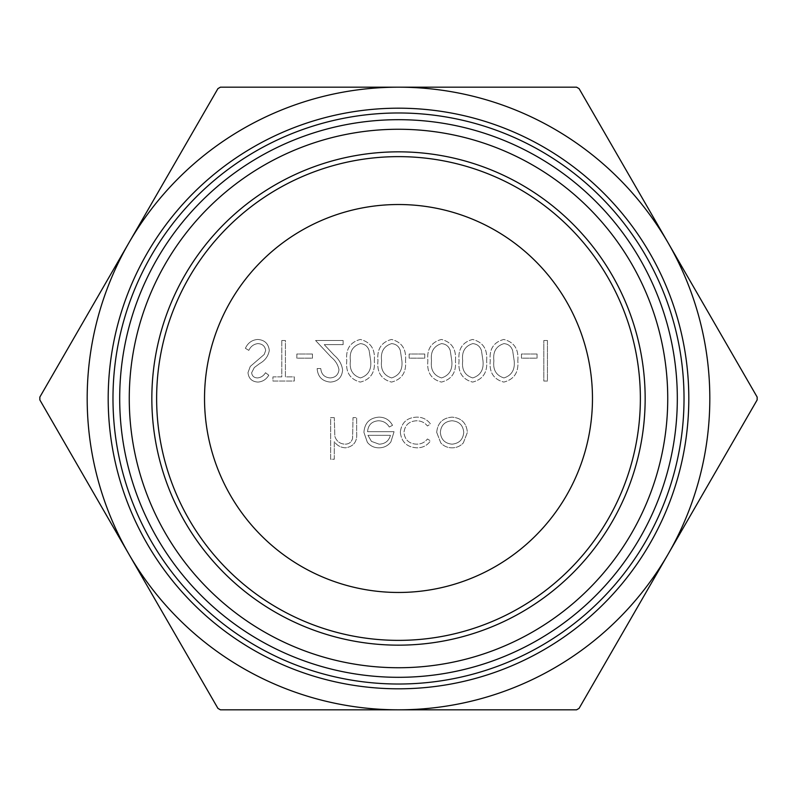 <?xml version="1.0" encoding="UTF-8"?>
<svg xmlns="http://www.w3.org/2000/svg" width="797" height="797" viewBox="0 0 797 797"><rect width="100%" height="100%" fill="white"/><g stroke="black" fill="none" stroke-linecap="round" stroke-linejoin="round"><path stroke-width="0.6" stroke-dasharray="3.98 2.99" d="M547.449 340.498L543.813 340.498L543.813 381.046L547.449 381.046L547.449 340.498L543.813 340.498L543.813 381.046L547.449 381.046L547.449 340.498M537.048 354.007L521.457 354.007L521.457 358.172L537.048 358.172L537.048 354.007L521.457 354.007L521.457 358.172L537.048 358.172L537.048 354.007M517.811 360.752C518.827 349.206 514.165 342.102 503.814 339.452C493.602 342.152 489.089 349.255 490.265 360.752C489.059 372.269 493.582 379.382 503.814 382.082C514.165 379.432 518.827 372.319 517.811 360.752C518.827 349.206 514.165 342.102 503.814 339.452C493.602 342.152 489.089 349.255 490.265 360.752C489.059 372.269 493.582 379.382 503.814 382.082C514.165 379.432 518.827 372.319 517.811 360.752M455.426 360.752C456.442 349.206 451.779 342.102 441.428 339.452C431.217 342.152 426.694 349.255 427.869 360.752C426.674 372.269 431.197 379.382 441.428 382.082C451.769 379.432 456.442 372.319 455.426 360.752C456.442 349.206 451.779 342.102 441.428 339.452C431.217 342.152 426.694 349.255 427.869 360.752C426.674 372.269 431.197 379.382 441.428 382.082C451.769 379.432 456.442 372.319 455.426 360.752M374.321 360.752C375.337 349.206 370.675 342.102 360.334 339.452C350.112 342.152 345.599 349.255 346.775 360.752C345.569 372.269 350.092 379.382 360.334 382.082C370.675 379.432 375.337 372.319 374.321 360.752C375.337 349.206 370.675 342.102 360.334 339.452C350.112 342.152 345.599 349.255 346.775 360.752C345.569 372.269 350.092 379.382 360.334 382.082C370.675 379.432 375.337 372.319 374.321 360.752M400.323 432.233C401.419 442.036 406.948 447.227 416.911 447.814C422.699 447.854 427.222 445.533 430.47 440.871L427.431 438.978C424.691 442.465 421.095 444.198 416.642 444.168C409.1 443.799 404.876 439.924 403.959 432.552C404.846 425.11 409.08 421.175 416.662 420.776C421.075 420.806 424.662 422.54 427.431 425.977L430.47 423.974C427.053 419.342 422.43 417.06 416.602 417.14C406.878 417.658 401.449 422.689 400.323 432.233C401.419 442.036 406.948 447.227 416.911 447.814C422.699 447.854 427.222 445.533 430.47 440.871L427.431 438.978C424.691 442.465 421.095 444.198 416.642 444.168C409.1 443.799 404.876 439.924 403.959 432.552C404.846 425.11 409.08 421.175 416.662 420.776C421.075 420.806 424.662 422.54 427.431 425.977L430.47 423.974C427.053 419.342 422.43 417.06 416.602 417.14C406.878 417.658 401.449 422.689 400.323 432.233M367.566 431.695C368.124 425 371.721 421.364 378.376 420.776C383.158 420.856 386.794 422.938 389.285 427.013L392.522 425.319C389.564 419.909 385.001 417.18 378.834 417.14C369.589 417.917 364.618 423.008 363.93 432.392L367.337 442.285C370.306 445.981 374.172 447.824 378.924 447.814C383.855 447.814 387.83 445.862 390.859 441.976L394.077 431.695L367.566 431.695C368.124 425 371.721 421.364 378.376 420.776C383.158 420.856 386.794 422.938 389.285 427.013L392.522 425.319C389.564 419.909 385.001 417.18 378.834 417.14C369.589 417.917 364.618 423.008 363.93 432.392L367.337 442.285C370.306 445.981 374.172 447.824 378.924 447.814C383.855 447.814 387.83 445.862 390.859 441.976L394.077 431.695L367.566 431.695M398.5 709.818A311.318 311.318 0 0 1 128.895 242.836A311.318 311.318 0 0 1 668.105 242.836A311.318 311.318 0 0 1 398.5 709.818L576.58 709.818L579.07 708.384L757.15 399.935L757.15 397.065L579.07 88.616L576.58 87.182L220.42 87.182L217.93 88.616L39.85 397.065L39.85 399.935L217.93 708.384L220.42 709.818L398.5 709.818M334.292 417.658L330.655 417.658L330.655 459.251L334.292 459.251L334.292 441.697C337.091 445.573 340.847 447.605 345.569 447.814C353.729 446.499 357.425 441.488 356.648 432.791L356.648 417.658L353.011 417.658L352.583 438.34C351.527 442.225 348.966 444.168 344.932 444.168C339.831 443.819 336.473 441.199 334.85 436.328L334.292 417.658L330.655 417.658L330.655 459.251L334.292 459.251L334.292 441.697C337.091 445.573 340.847 447.605 345.569 447.814C353.729 446.499 357.425 441.488 356.648 432.791L356.648 417.658L353.011 417.658L352.583 438.34C351.527 442.225 348.966 444.168 344.932 444.168C339.831 443.819 336.473 441.199 334.85 436.328L334.292 417.658M436.716 432.392L440.771 442.903C443.819 446.19 447.585 447.824 452.068 447.814C456.532 447.824 460.287 446.19 463.326 442.933L467.381 432.392C466.524 423.008 461.413 417.927 452.068 417.14C442.694 417.917 437.573 422.998 436.716 432.392L440.771 442.903C443.819 446.19 447.585 447.824 452.068 447.814C456.532 447.824 460.287 446.19 463.326 442.933L467.381 432.392C466.524 423.008 461.413 417.927 452.068 417.14C442.694 417.917 437.573 422.998 436.716 432.392M269.306 350.431C268.479 343.627 264.624 339.97 257.72 339.452C251.962 339.93 247.847 342.889 245.396 348.319L248.823 350.371C250.656 346.466 253.625 344.214 257.72 343.617C262.333 343.776 264.983 346.067 265.67 350.481L264.215 354.466L250.258 366.451L247.997 372.617C248.624 378.545 251.952 381.703 257.989 382.082C262.691 381.683 266.288 379.392 268.788 375.218L265.501 372.727C263.648 375.805 261.008 377.539 257.58 377.927C254.104 377.848 252.121 376.134 251.633 372.787L254.303 367.556L259.752 363.512C265.082 360.533 268.27 356.169 269.306 350.431C268.479 343.627 264.624 339.97 257.72 339.452C251.962 339.93 247.847 342.889 245.396 348.319L248.823 350.371C250.656 346.466 253.625 344.214 257.72 343.617C262.333 343.776 264.983 346.067 265.67 350.481L264.215 354.466L250.258 366.451L247.997 372.617C248.624 378.545 251.952 381.703 257.989 382.082C262.691 381.683 266.288 379.392 268.788 375.218L265.501 372.727C263.648 375.805 261.008 377.539 257.58 377.927C254.104 377.848 252.121 376.134 251.633 372.787L254.303 367.556L259.752 363.512C265.082 360.533 268.27 356.169 269.306 350.431M281.789 340.498L281.789 376.881L272.943 376.881L272.943 381.046L294.262 381.046L294.262 376.881L285.426 376.881L285.426 340.498L281.789 340.498L281.789 376.881L272.943 376.881L272.943 381.046L294.262 381.046L294.262 376.881L285.426 376.881L285.426 340.498L281.789 340.498M312.454 354.007L296.863 354.007L296.863 358.172L312.454 358.172L312.454 354.007L296.863 354.007L296.863 358.172L312.454 358.172L312.454 354.007M338.974 369.708C338.336 374.839 335.407 377.579 330.177 377.927C324.469 377.459 321.34 374.341 320.773 368.563L317.136 368.563C317.804 376.802 322.217 381.305 330.366 382.082C337.838 381.534 341.923 377.509 342.61 370.027C341.803 364.239 339.064 359.387 334.411 355.482L324.259 344.653L343.128 344.653L343.128 340.498L315.582 340.498L331.303 357.275C335.447 360.603 337.998 364.747 338.974 369.708C338.336 374.839 335.407 377.579 330.177 377.927C324.469 377.459 321.34 374.341 320.773 368.563L317.136 368.563C317.804 376.802 322.217 381.305 330.366 382.082C337.838 381.534 341.923 377.509 342.61 370.027C341.803 364.239 339.064 359.387 334.411 355.482L324.259 344.653L343.128 344.653L343.128 340.498L315.582 340.498L331.303 357.275C335.447 360.603 337.998 364.747 338.974 369.708M405.514 360.752C406.53 349.206 401.867 342.102 391.526 339.452C381.305 342.152 376.792 349.255 377.967 360.752C376.762 372.269 381.285 379.382 391.526 382.082C401.867 379.432 406.53 372.319 405.514 360.752C406.53 349.206 401.867 342.102 391.526 339.452C381.305 342.152 376.792 349.255 377.967 360.752C376.762 372.269 381.285 379.382 391.526 382.082C401.867 379.432 406.53 372.319 405.514 360.752M424.751 354.007L409.16 354.007L409.16 358.172L424.751 358.172L424.751 354.007L409.16 354.007L409.16 358.172L424.751 358.172L424.751 354.007M486.618 360.752C487.634 349.206 482.972 342.102 472.621 339.452C462.409 342.152 457.886 349.255 459.062 360.752C457.867 372.269 462.39 379.382 472.621 382.082C482.962 379.432 487.634 372.319 486.618 360.752C487.634 349.206 482.972 342.102 472.621 339.452C462.409 342.152 457.886 349.255 459.062 360.752C457.867 372.269 462.39 379.382 472.621 382.082C482.962 379.432 487.634 372.319 486.618 360.752M398.5 156.63A241.87 241.87 0 0 1 607.962 519.435A241.87 241.87 0 0 1 189.038 519.435A241.87 241.87 0 0 1 398.5 156.63M684.025 398.5A285.525 285.525 0 0 0 255.737 151.231A285.525 285.525 0 0 0 255.737 645.769A285.525 285.525 0 0 0 684.025 398.5M367.945 435.331L390.44 435.331C388.826 441 385.051 443.939 379.113 444.168L371.472 441.399L367.945 435.331L390.44 435.331C388.826 441 385.051 443.939 379.113 444.168L371.472 441.399L367.945 435.331M452.048 444.168C444.905 443.461 441.01 439.526 440.352 432.373C441.01 425.229 444.905 421.374 452.048 420.776C459.182 421.374 463.087 425.239 463.744 432.373C463.087 439.516 459.182 443.451 452.048 444.168C444.905 443.461 441.01 439.526 440.352 432.373C441.01 425.229 444.905 421.374 452.048 420.776C459.182 421.374 463.087 425.239 463.744 432.373C463.087 439.516 459.182 443.451 452.048 444.168M350.411 360.772C349.285 351.786 352.633 346.067 360.453 343.617C364.827 344.015 367.736 346.336 369.15 350.57L370.685 360.772C371.611 369.708 368.204 375.427 360.453 377.927C352.633 375.477 349.285 369.758 350.411 360.772C349.285 351.786 352.633 346.067 360.453 343.617C364.827 344.015 367.736 346.336 369.15 350.57L370.685 360.772C371.611 369.708 368.204 375.427 360.453 377.927C352.633 375.477 349.285 369.758 350.411 360.772M381.604 360.772C380.478 351.786 383.825 346.067 391.646 343.617C396.029 344.015 398.928 346.336 400.343 350.57L401.877 360.772C402.804 369.708 399.397 375.427 391.646 377.927C383.825 375.477 380.478 369.758 381.604 360.772C380.478 351.786 383.825 346.067 391.646 343.617C396.029 344.015 398.928 346.336 400.343 350.57L401.877 360.772C402.804 369.708 399.397 375.427 391.646 377.927C383.825 375.477 380.478 369.758 381.604 360.772M431.516 360.772C430.39 351.786 433.727 346.067 441.558 343.617C445.931 344.015 448.831 346.336 450.255 350.57L451.789 360.772C452.716 369.708 449.309 375.427 441.558 377.927C433.737 375.477 430.39 369.758 431.516 360.772C430.39 351.786 433.727 346.067 441.558 343.617C445.931 344.015 448.831 346.336 450.255 350.57L451.789 360.772C452.716 369.708 449.309 375.427 441.558 377.927C433.737 375.477 430.39 369.758 431.516 360.772M462.708 360.772C461.583 351.786 464.93 346.067 472.751 343.617C477.124 344.015 480.023 346.336 481.448 350.57L482.982 360.772C483.909 369.708 480.501 375.427 472.751 377.927C464.93 375.477 461.583 369.758 462.708 360.772C461.583 351.786 464.93 346.067 472.751 343.617C477.124 344.015 480.023 346.336 481.448 350.57L482.982 360.772C483.909 369.708 480.501 375.427 472.751 377.927C464.93 375.477 461.583 369.758 462.708 360.772M493.901 360.772C492.775 351.786 496.123 346.067 503.943 343.617C508.317 344.015 511.216 346.336 512.64 350.57L514.175 360.772C515.101 369.708 511.694 375.427 503.943 377.927C496.123 375.477 492.775 369.758 493.901 360.772C492.775 351.786 496.123 346.067 503.943 343.617C508.317 344.015 511.216 346.336 512.64 350.57L514.175 360.772C515.101 369.708 511.694 375.427 503.943 377.927C496.123 375.477 492.775 369.758 493.901 360.772"/><path stroke-width="1.2" d="M677.32 398.5A278.82 278.82 0 0 0 259.095 157.039A278.82 278.82 0 0 0 259.095 639.961A278.82 278.82 0 0 0 677.32 398.5M684.025 398.5A285.525 285.525 0 0 0 255.737 151.231A285.525 285.525 0 0 0 255.737 645.769A285.525 285.525 0 0 0 684.025 398.5M667.737 398.5A269.237 269.237 0 0 0 263.877 165.338A269.237 269.237 0 0 0 263.877 631.662A269.237 269.237 0 0 0 667.737 398.5M398.5 156.63A241.87 241.87 0 0 0 156.63 398.5A241.87 241.87 0 0 0 398.5 640.37A241.87 241.87 0 0 0 640.37 398.5A241.87 241.87 0 0 0 398.5 156.63M151.838 398.5A246.662 246.662 0 0 1 521.826 184.884A246.662 246.662 0 0 1 521.826 612.116A246.662 246.662 0 0 1 151.838 398.5M217.93 88.616L220.42 87.182L576.58 87.182L579.07 88.616L757.15 397.065L757.15 399.935L579.07 708.384L576.58 709.818L220.42 709.818L217.93 708.384L39.85 399.935L39.85 397.065L217.93 88.616M398.5 87.182A311.318 311.318 0 0 0 128.895 554.164A311.318 311.318 0 0 0 668.105 554.164A311.318 311.318 0 0 0 398.5 87.182M398.5 204.52A193.98 193.98 0 0 1 566.488 495.485A193.98 193.98 0 0 1 230.512 495.485A193.98 193.98 0 0 1 398.5 204.52M688.807 398.5A290.307 290.307 0 0 1 253.346 649.914A290.307 290.307 0 0 1 253.346 147.086A290.307 290.307 0 0 1 688.807 398.5"/></g></svg>
